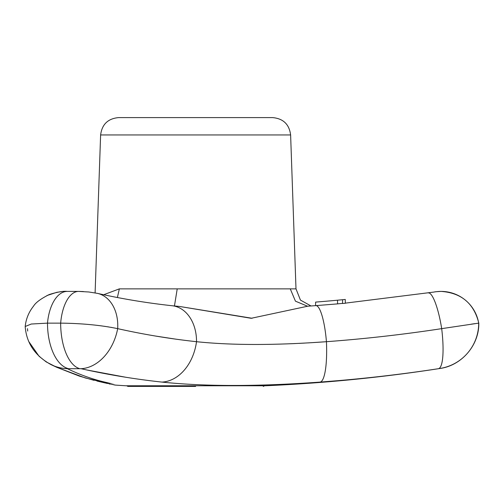 <?xml version="1.0" encoding="UTF-8"?>
<svg xmlns="http://www.w3.org/2000/svg" width="504" height="504" viewBox="0 0 504 504"><rect width="100%" height="100%" fill="white"/><g stroke="black" fill="none" stroke-linecap="round" stroke-linejoin="round"><path stroke-width="0.76" d="M195.621 386.398L127.972 386.398L195.621 386.398M51.011 364.613A45.895 43.168 115.8 0 0 51.087 364.65L56.895 367.366L85.22 377.937L114.988 385.069L125.723 385.768L265.514 385.768A1595.708 1595.708 0 0 0 439.935 368.487L437.844 368.783M125.723 377.244L87.016 370.005M339.116 380.57L320.166 382.089C359.749 379.159 399.168 374.699 438.417 368.701L439.935 368.487C461.721 365.558 479.241 345.108 478.8 323.133C473.924 303.446 461.374 292.874 441.145 291.406L441.057 291.406A38.209 38.191 90 0 1 478.699 323.133L478.8 323.133M105.569 383.059L96.913 381.03A45.895 43.533 -76.8 0 0 104.75 382.089C124.009 386.587 124.016 386.587 104.75 382.089C92.245 379.159 79.79 374.699 67.391 368.701L81.043 368.701C107.9 374.699 134.864 379.159 161.935 382.089C205.065 386.587 257.802 386.587 320.16 382.089A45.895 9.519 85.8 0 0 326.435 341.699L308.265 342.89M104.75 382.089L105.204 382.196M103.018 381.673L104.624 382.057M175.6 339.123L155.226 335.998M304.29 343.111L298.752 343.388M295.312 343.552L290.279 343.76M270.528 344.333L266.981 344.389M67.826 368.487A45.895 24.009 90 0 1 47.496 323.133A38.209 19.984 90 0 1 67.19 291.406C63.542 290.915 57.569 291.955 49.26 294.531C40.956 298.664 35.715 302.532 33.529 306.149C28.772 312.127 25.994 318.912 25.2 326.491L31.273 324.028L47.496 323.133L60.663 323.133C82.051 323.373 101.058 325.212 117.684 328.646C143.854 334.499 170.132 338.846 196.522 341.699C231.916 345.391 275.222 345.391 326.435 341.699C365.009 338.846 403.427 334.499 441.687 328.646L435.336 329.603M474.913 323.644L471.209 324.185M448.585 327.594L448.245 327.65M428.198 292.906A38.209 7.856 81.3 0 1 428.274 292.893A38.209 7.856 81.3 0 1 441.687 328.646L478.699 323.133A45.895 45.877 90 0 1 439.847 368.487M25.269 327.474L25.2 326.63C26.491 343.211 35.123 355.887 51.087 364.65A45.895 43.168 -64.2 0 0 67.391 368.701M161.942 382.089A45.895 34.02 96.2 0 0 196.522 341.699A38.209 28.319 96.2 0 0 172.173 305.745C146.878 302.992 121.974 298.866 97.461 293.372A38.209 28.079 102.6 0 1 117.684 328.646L117.678 328.646A45.895 33.73 102.6 0 1 81.05 368.701M111.611 327.436L111.019 327.335M108.574 326.92L107.654 326.775M105.412 326.435L104.372 326.283M102.079 325.962L97.581 325.395M93.725 324.967L92.516 324.841M326.435 341.699A38.209 7.925 85.8 0 0 315.832 305.626L307.793 306.193L251.143 318.295L179.657 306.476L252.113 318.27M342.613 299.716L342.55 303.49L345.322 303.276L345.259 299.452A1515.667 1515.433 0 0 1 342.613 299.716A1515.667 1515.433 -0 0 1 337.516 300.201L337.579 303.887L315.832 305.626M179.657 306.476L172.173 305.745M174.447 305.978L177.225 288.861L295.993 288.861L300.453 300.101L311.025 305.972L315.567 305.644L315.63 302.098A1515.667 1515.433 0 0 0 337.516 300.201M290.266 288.861L295.438 301.165L307.484 306.205M103.679 294.733L119.36 288.861L117.388 297.517M290.619 134.952C289.271 124.362 283.279 118.579 272.651 117.602L118.585 117.602C107.957 118.579 101.965 124.362 100.617 134.952L290.619 134.952L295.993 288.861M441.687 328.646A45.895 9.437 81.3 0 1 438.417 368.701M97.461 293.372L88.817 291.986L78.605 291.406A38.209 18.207 90 0 0 60.663 323.133A45.895 21.874 90 0 0 79.185 368.487M27.487 328.646A45.895 43.168 115.8 0 0 27.714 331.071M94.034 380.337L79.443 376.135L56.889 367.359L46.198 361.91L39.091 356.278L29.056 341.945M435.04 291.885A38.209 38.191 90 0 1 441.057 291.406L441.101 291.406M119.36 288.861L177.225 288.861M264.638 385.768L263.264 386.398M126.598 385.768L127.972 386.398M110.105 384.117L109.072 383.872M107.434 383.487L106.105 383.179M441.057 291.406C432.344 291.866 435.79 291.936 432.955 292.181L345.316 303.143M342.544 303.402L337.579 303.855M67.19 291.406L78.605 291.406M25.2 326.491L25.307 325.527M27.821 315.857L28.104 315.176M46.973 295.533L56.832 292.307L61.664 291.64M79.386 291.413L83.406 291.545M307.213 306.212L307.793 306.193M100.617 134.952L95.105 292.893"/></g></svg>
